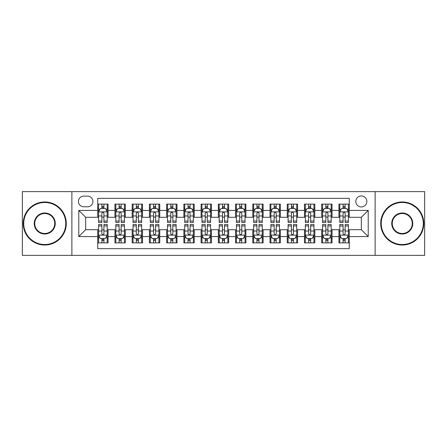 <?xml version="1.0" encoding="UTF-8"?>
<svg xmlns="http://www.w3.org/2000/svg" width="447" height="447" viewBox="0 0 447 447"><rect width="100%" height="100%" fill="white"/><g stroke="black" fill="none" stroke-linecap="round" stroke-linejoin="round"><path stroke-width="0.67" d="M361.332 195.931A5.515 5.515 0 0 0 355.818 201.446A5.515 5.515 0 0 0 361.332 206.961A5.515 5.515 0 0 0 366.847 201.446A5.515 5.515 0 0 0 361.332 195.931M375.117 255.371L424.65 255.371L424.65 191.629L375.117 191.629L375.117 255.371L71.883 255.371L71.883 191.629L22.35 191.629L22.35 255.371L71.883 255.371M349.275 204.117L338.938 204.117L338.938 210.408L332.043 210.408L332.043 217.298L338.938 217.298L338.938 210.408M332.043 210.408L332.043 204.117L321.706 204.117L321.706 210.408L314.817 210.408L314.817 217.298L321.706 217.298L321.706 210.408M314.817 210.408L314.817 204.117L304.48 204.117L304.48 210.408L297.585 210.408L297.585 217.298L304.48 217.298L304.48 210.408M297.585 210.408L297.585 204.117L287.248 204.117L287.248 210.408L280.358 210.408L280.358 217.298L287.248 217.298L287.248 210.408M280.358 210.408L280.358 204.117L270.016 204.117L270.016 210.408L263.127 210.408L263.127 217.298L270.016 217.298L270.016 210.408M263.127 210.408L263.127 204.117L252.79 204.117L252.79 210.408L245.9 210.408L245.9 217.298L252.79 217.298L252.79 210.408M245.9 210.408L245.9 204.117L235.558 204.117L235.558 210.408L228.668 210.408L228.668 217.298L235.558 217.298L235.558 210.408M228.668 210.408L228.668 204.117L218.332 204.117L218.332 210.408L211.442 210.408L211.442 217.298L218.332 217.298L218.332 210.408M211.442 210.408L211.442 204.117L201.1 204.117L201.1 210.408L194.21 210.408L194.21 217.298L201.1 217.298L201.1 210.408M194.21 210.408L194.21 204.117L183.873 204.117L183.873 210.408L176.984 210.408L176.984 217.298L183.873 217.298L183.873 210.408M176.984 210.408L176.984 204.117L166.642 204.117L166.642 210.408L159.752 210.408L159.752 217.298L166.642 217.298L166.642 210.408M159.752 210.408L159.752 204.117L149.415 204.117L149.415 210.408L142.52 210.408L142.52 217.298L149.415 217.298L149.415 210.408M142.52 210.408L142.52 204.117L132.183 204.117L132.183 210.408L125.294 210.408L125.294 217.298L132.183 217.298L132.183 210.408M125.294 210.408L125.294 204.117L114.957 204.117L114.957 217.298L108.062 217.298L108.062 204.117L97.725 204.117M97.725 242.883L108.062 242.883L108.062 229.702L114.957 229.702L114.957 242.883L125.294 242.883L125.294 229.702L132.183 229.702L132.183 236.592L125.294 236.592M132.183 236.592L132.183 242.883L142.52 242.883L142.52 229.702L149.415 229.702L149.415 236.592L142.52 236.592M149.415 236.592L149.415 242.883L159.752 242.883L159.752 229.702L166.642 229.702L166.642 236.592L159.752 236.592M166.642 236.592L166.642 242.883L176.984 242.883L176.984 229.702L183.873 229.702L183.873 236.592L176.984 236.592M183.873 236.592L183.873 242.883L194.21 242.883L194.21 229.702L201.1 229.702L201.1 236.592L194.21 236.592M201.1 236.592L201.1 242.883L211.442 242.883L211.442 229.702L218.332 229.702L218.332 236.592L211.442 236.592M218.332 236.592L218.332 242.883L228.668 242.883L228.668 229.702L235.558 229.702L235.558 236.592L228.668 236.592M235.558 236.592L235.558 242.883L245.9 242.883L245.9 229.702L252.79 229.702L252.79 236.592L245.9 236.592M252.79 236.592L252.79 242.883L263.127 242.883L263.127 229.702L270.016 229.702L270.016 236.592L263.127 236.592M270.016 236.592L270.016 242.883L280.358 242.883L280.358 229.702L287.248 229.702L287.248 236.592L280.358 236.592M287.248 236.592L287.248 242.883L297.585 242.883L297.585 229.702L304.48 229.702L304.48 236.592L297.585 236.592M304.48 236.592L304.48 242.883L314.817 242.883L314.817 229.702L321.706 229.702L321.706 236.592L314.817 236.592M321.706 236.592L321.706 242.883L332.043 242.883L332.043 229.702L338.938 229.702L338.938 236.592L332.043 236.592M83.773 206.788L87.562 206.788A5.342 5.342 0 0 0 92.903 201.446A5.342 5.342 0 0 0 87.562 196.104L83.773 196.104A5.342 5.342 0 0 0 78.432 201.446A5.342 5.342 0 0 0 83.773 206.788M375.117 191.629L71.883 191.629M349.275 210.408L349.275 198.345L97.725 198.345L97.725 217.298L85.668 217.298L85.668 229.702L97.725 229.702L97.725 248.655L349.275 248.655L349.275 229.702L361.332 229.702L361.332 217.298L349.275 217.298L349.275 210.408L368.222 210.408L368.222 236.592L349.275 236.592M97.725 236.592L78.778 236.592L78.778 210.408L97.725 210.408M338.938 236.592L338.938 242.883L349.275 242.883M97.725 208.425L98.591 208.425M101.86 208.425L103.927 208.425M107.202 208.425L108.062 208.425M97.725 217.125L98.591 217.125M101.86 217.125L103.927 217.125M107.202 217.125L108.062 217.125M97.725 229.875L98.591 229.875M101.86 229.875L103.927 229.875M107.202 229.875L108.062 229.875M97.725 238.575L98.591 238.575M101.86 238.575L103.927 238.575M107.202 238.575L108.062 238.575M114.957 217.125L115.818 217.125M119.092 217.125L121.159 217.125M124.434 217.125L125.294 217.125M114.957 208.425L115.818 208.425M119.092 208.425L121.159 208.425M124.434 208.425L125.294 208.425M114.957 229.875L115.818 229.875M119.092 229.875L121.159 229.875M124.434 229.875L125.294 229.875M114.957 238.575L115.818 238.575M119.092 238.575L121.159 238.575M124.434 238.575L125.294 238.575M132.183 229.875L133.05 229.875M136.318 229.875L138.386 229.875M141.66 229.875L142.52 229.875M132.183 238.575L133.05 238.575M136.318 238.575L138.386 238.575M141.66 238.575L142.52 238.575M132.183 208.425L133.05 208.425M136.318 208.425L138.386 208.425M141.66 208.425L142.52 208.425M132.183 217.125L133.05 217.125M136.318 217.125L138.386 217.125M141.66 217.125L142.52 217.125M149.415 229.875L150.276 229.875M153.55 229.875L155.617 229.875M158.892 229.875L159.752 229.875M149.415 238.575L150.276 238.575M153.55 238.575L155.617 238.575M158.892 238.575L159.752 238.575M149.415 208.425L150.276 208.425M153.55 208.425L155.617 208.425M158.892 208.425L159.752 208.425M149.415 217.125L150.276 217.125M153.55 217.125L155.617 217.125M158.892 217.125L159.752 217.125M166.642 229.875L167.508 229.875M170.776 229.875L172.844 229.875M176.118 229.875L176.984 229.875M166.642 238.575L167.508 238.575M170.776 238.575L172.844 238.575M176.118 238.575L176.984 238.575M166.642 208.425L167.508 208.425M170.776 208.425L172.844 208.425M176.118 208.425L176.984 208.425M166.642 217.125L167.508 217.125M170.776 217.125L172.844 217.125M176.118 217.125L176.984 217.125M183.873 229.875L184.734 229.875M188.008 229.875L190.076 229.875M193.35 229.875L194.21 229.875M183.873 238.575L184.734 238.575M188.008 238.575L190.076 238.575M193.35 238.575L194.21 238.575M183.873 208.425L184.734 208.425M188.008 208.425L190.076 208.425M193.35 208.425L194.21 208.425M183.873 217.125L184.734 217.125M188.008 217.125L190.076 217.125M193.35 217.125L194.21 217.125M201.1 229.875L201.966 229.875M205.234 229.875L207.302 229.875M210.576 229.875L211.442 229.875M201.1 238.575L201.966 238.575M205.234 238.575L207.302 238.575M210.576 238.575L211.442 238.575M201.1 208.425L201.966 208.425M205.234 208.425L207.302 208.425M210.576 208.425L211.442 208.425M201.1 217.125L201.966 217.125M205.234 217.125L207.302 217.125M210.576 217.125L211.442 217.125M218.332 229.875L219.192 229.875M222.466 229.875L224.534 229.875M227.808 229.875L228.668 229.875M218.332 238.575L219.192 238.575M222.466 238.575L224.534 238.575M227.808 238.575L228.668 238.575M218.332 208.425L219.192 208.425M222.466 208.425L224.534 208.425M227.808 208.425L228.668 208.425M218.332 217.125L219.192 217.125M222.466 217.125L224.534 217.125M227.808 217.125L228.668 217.125M235.558 229.875L236.424 229.875M239.698 229.875L241.766 229.875M245.034 229.875L245.9 229.875M235.558 238.575L236.424 238.575M239.698 238.575L241.766 238.575M245.034 238.575L245.9 238.575M235.558 208.425L236.424 208.425M239.698 208.425L241.766 208.425M245.034 208.425L245.9 208.425M235.558 217.125L236.424 217.125M239.698 217.125L241.766 217.125M245.034 217.125L245.9 217.125M252.79 229.875L253.65 229.875M256.924 229.875L258.992 229.875M262.266 229.875L263.127 229.875M252.79 238.575L253.65 238.575M256.924 238.575L258.992 238.575M262.266 238.575L263.127 238.575M252.79 208.425L253.65 208.425M256.924 208.425L258.992 208.425M262.266 208.425L263.127 208.425M252.79 217.125L253.65 217.125M256.924 217.125L258.992 217.125M262.266 217.125L263.127 217.125M270.016 229.875L270.882 229.875M274.156 229.875L276.224 229.875M279.492 229.875L280.358 229.875M270.016 238.575L270.882 238.575M274.156 238.575L276.224 238.575M279.492 238.575L280.358 238.575M270.016 208.425L270.882 208.425M274.156 208.425L276.224 208.425M279.492 208.425L280.358 208.425M270.016 217.125L270.882 217.125M274.156 217.125L276.224 217.125M279.492 217.125L280.358 217.125M287.248 229.875L288.108 229.875M291.383 229.875L293.45 229.875M296.724 229.875L297.585 229.875M287.248 238.575L288.108 238.575M291.383 238.575L293.45 238.575M296.724 238.575L297.585 238.575M287.248 208.425L288.108 208.425M291.383 208.425L293.45 208.425M296.724 208.425L297.585 208.425M287.248 217.125L288.108 217.125M291.383 217.125L293.45 217.125M296.724 217.125L297.585 217.125M304.48 229.875L305.34 229.875M308.614 229.875L310.682 229.875M313.95 229.875L314.817 229.875M304.48 238.575L305.34 238.575M308.614 238.575L310.682 238.575M313.95 238.575L314.817 238.575M304.48 208.425L305.34 208.425M308.614 208.425L310.682 208.425M313.95 208.425L314.817 208.425M304.48 217.125L305.34 217.125M308.614 217.125L310.682 217.125M313.95 217.125L314.817 217.125M321.706 229.875L322.566 229.875M325.841 229.875L327.908 229.875M331.182 229.875L332.043 229.875M321.706 238.575L322.566 238.575M325.841 238.575L327.908 238.575M331.182 238.575L332.043 238.575M321.706 208.425L322.566 208.425M325.841 208.425L327.908 208.425M331.182 208.425L332.043 208.425M321.706 217.125L322.566 217.125M325.841 217.125L327.908 217.125M331.182 217.125L332.043 217.125M338.938 229.875L339.798 229.875M343.072 229.875L345.14 229.875M348.409 229.875L349.275 229.875M338.938 238.575L339.798 238.575M343.072 238.575L345.14 238.575M348.409 238.575L349.275 238.575M338.938 208.425L339.798 208.425M343.072 208.425L345.14 208.425M348.409 208.425L349.275 208.425M338.938 217.125L339.798 217.125M343.072 217.125L345.14 217.125M348.409 217.125L349.275 217.125M85.668 217.298L78.778 210.408M85.668 229.702L78.778 236.592M368.222 210.408L361.332 217.298M368.222 236.592L361.332 229.702M103.927 206.358L101.86 206.358M107.202 221.064L103.927 221.064L103.927 222.466L107.202 222.466L107.202 211.956L105.481 208.509L100.312 208.509L98.591 211.956L98.591 222.466L101.86 222.466L101.86 221.064L98.591 221.064M98.591 211.956L98.591 204.117M107.202 211.956L107.202 204.117M101.86 208.509L101.86 204.117M103.927 204.117L103.927 208.509M103.927 221.064L103.927 213.247C103.24 211.923 102.553 211.923 101.86 213.247L101.86 221.064M101.86 240.642L103.927 240.642M98.591 225.936L101.86 225.936L101.86 224.534L98.591 224.534L98.591 235.044L100.312 238.491L105.481 238.491L107.202 235.044L107.202 224.534L103.927 224.534L103.927 225.936L107.202 225.936M107.202 235.044L107.202 242.883M98.591 235.044L98.591 242.883M103.927 238.491L103.927 242.883M101.86 242.883L101.86 238.491M101.86 225.936L101.86 233.753C102.553 235.077 103.24 235.077 103.927 233.753L103.927 225.936M44.75 202.48A21.02 21.02 0 0 0 23.73 223.5A21.02 21.02 0 0 0 44.75 244.52A21.02 21.02 0 0 0 65.765 223.5A21.02 21.02 0 0 0 44.75 202.48M44.75 245.034A21.534 21.534 0 0 1 23.21 223.5A21.534 21.534 0 0 1 44.75 201.966A21.534 21.534 0 0 1 66.285 223.5A21.534 21.534 0 0 1 44.75 245.034M44.75 212.99A10.51 10.51 0 0 1 55.26 223.5A10.51 10.51 0 0 1 44.75 234.01A10.51 10.51 0 0 1 34.24 223.5A10.51 10.51 0 0 1 44.75 212.99M44.75 233.49A9.99 9.99 0 0 0 54.741 223.5A9.99 9.99 0 0 0 44.75 213.51A9.99 9.99 0 0 0 34.754 223.5A9.99 9.99 0 0 0 44.75 233.49M402.25 202.48A21.02 21.02 0 0 0 381.235 223.5A21.02 21.02 0 0 0 402.25 244.52A21.02 21.02 0 0 0 423.27 223.5A21.02 21.02 0 0 0 402.25 202.48M402.25 245.034A21.534 21.534 0 0 1 380.715 223.5A21.534 21.534 0 0 1 402.25 201.966A21.534 21.534 0 0 1 423.79 223.5A21.534 21.534 0 0 1 402.25 245.034M402.25 212.99A10.51 10.51 0 0 1 412.76 223.5A10.51 10.51 0 0 1 402.25 234.01A10.51 10.51 0 0 1 391.74 223.5A10.51 10.51 0 0 1 402.25 212.99M402.25 233.49A9.99 9.99 0 0 0 412.246 223.5A9.99 9.99 0 0 0 402.25 213.51A9.99 9.99 0 0 0 392.259 223.5A9.99 9.99 0 0 0 402.25 233.49M121.159 206.358L119.092 206.358M124.434 221.064L121.159 221.064L121.159 222.466L124.434 222.466L124.434 211.956L122.707 208.509L117.539 208.509L115.818 211.956L115.818 222.466L119.092 222.466L119.092 221.064L115.818 221.064M115.818 211.956L115.818 204.117M124.434 211.956L124.434 204.117M119.092 208.509L119.092 204.117M121.159 204.117L121.159 208.509M121.159 221.064L121.159 213.247C120.472 211.923 119.779 211.923 119.092 213.247L119.092 221.064M138.386 206.358L136.318 206.358M141.66 221.064L138.386 221.064L138.386 222.466L141.66 222.466L141.66 211.956L139.939 208.509L134.77 208.509L133.05 211.956L133.05 222.466L136.318 222.466L136.318 221.064L133.05 221.064M133.05 211.956L133.05 204.117M141.66 211.956L141.66 204.117M136.318 208.509L136.318 204.117M138.386 204.117L138.386 208.509M138.386 221.064L138.386 213.247C137.698 211.923 137.011 211.923 136.318 213.247L136.318 221.064M155.617 206.358L153.55 206.358M158.892 221.064L155.617 221.064L155.617 222.466L158.892 222.466L158.892 211.956L157.165 208.509L151.997 208.509L150.276 211.956L150.276 222.466L153.55 222.466L153.55 221.064L150.276 221.064M150.276 211.956L150.276 204.117M158.892 211.956L158.892 204.117M153.55 208.509L153.55 204.117M155.617 204.117L155.617 208.509M155.617 221.064L155.617 213.247C154.93 211.923 154.237 211.923 153.55 213.247L153.55 221.064M172.844 206.358L170.776 206.358M176.118 221.064L172.844 221.064L172.844 222.466L176.118 222.466L176.118 211.956L174.397 208.509L169.229 208.509L167.508 211.956L167.508 222.466L170.776 222.466L170.776 221.064L167.508 221.064M167.508 211.956L167.508 204.117M176.118 211.956L176.118 204.117M170.776 208.509L170.776 204.117M172.844 204.117L172.844 208.509M172.844 221.064L172.844 213.247C172.156 211.923 171.469 211.923 170.776 213.247L170.776 221.064M119.092 240.642L121.159 240.642M115.818 225.936L119.092 225.936L119.092 224.534L115.818 224.534L115.818 235.044L117.539 238.491L122.707 238.491L124.434 235.044L124.434 224.534L121.159 224.534L121.159 225.936L124.434 225.936M124.434 235.044L124.434 242.883M115.818 235.044L115.818 242.883M121.159 238.491L121.159 242.883M119.092 242.883L119.092 238.491M119.092 225.936L119.092 233.753C119.779 235.077 120.466 235.077 121.159 233.753L121.159 225.936M136.318 240.642L138.386 240.642M133.05 225.936L136.318 225.936L136.318 224.534L133.05 224.534L133.05 235.044L134.77 238.491L139.939 238.491L141.66 235.044L141.66 224.534L138.386 224.534L138.386 225.936L141.66 225.936M141.66 235.044L141.66 242.883M133.05 235.044L133.05 242.883M138.386 238.491L138.386 242.883M136.318 242.883L136.318 238.491M136.318 225.936L136.318 233.753C137.011 235.077 137.698 235.077 138.386 233.753L138.386 225.936M153.55 240.642L155.617 240.642M150.276 225.936L153.55 225.936L153.55 224.534L150.276 224.534L150.276 235.044L151.997 238.491L157.165 238.491L158.892 235.044L158.892 224.534L155.617 224.534L155.617 225.936L158.892 225.936M158.892 235.044L158.892 242.883M150.276 235.044L150.276 242.883M155.617 238.491L155.617 242.883M153.55 242.883L153.55 238.491M153.55 225.936L153.55 233.753C154.237 235.077 154.925 235.077 155.617 233.753L155.617 225.936M170.776 240.642L172.844 240.642M167.508 225.936L170.776 225.936L170.776 224.534L167.508 224.534L167.508 235.044L169.229 238.491L174.397 238.491L176.118 235.044L176.118 224.534L172.844 224.534L172.844 225.936L176.118 225.936M176.118 235.044L176.118 242.883M167.508 235.044L167.508 242.883M172.844 238.491L172.844 242.883M170.776 242.883L170.776 238.491M170.776 225.936L170.776 233.753C171.469 235.077 172.156 235.077 172.844 233.753L172.844 225.936M190.076 206.358L188.008 206.358M193.35 221.064L190.076 221.064L190.076 222.466L193.35 222.466L193.35 211.956L191.629 208.509L186.455 208.509L184.734 211.956L184.734 222.466L188.008 222.466L188.008 221.064L184.734 221.064M184.734 211.956L184.734 204.117M193.35 211.956L193.35 204.117M188.008 208.509L188.008 204.117M190.076 204.117L190.076 208.509M190.076 221.064L190.076 213.247C189.388 211.923 188.695 211.923 188.008 213.247L188.008 221.064M188.008 240.642L190.076 240.642M184.734 225.936L188.008 225.936L188.008 224.534L184.734 224.534L184.734 235.044L186.455 238.491L191.629 238.491L193.35 235.044L193.35 224.534L190.076 224.534L190.076 225.936L193.35 225.936M193.35 235.044L193.35 242.883M184.734 235.044L184.734 242.883M190.076 238.491L190.076 242.883M188.008 242.883L188.008 238.491M188.008 225.936L188.008 233.753C188.695 235.077 189.383 235.077 190.076 233.753L190.076 225.936M207.302 206.358L205.234 206.358M210.576 221.064L207.302 221.064L207.302 222.466L210.576 222.466L210.576 211.956L208.855 208.509L203.687 208.509L201.966 211.956L201.966 222.466L205.234 222.466L205.234 221.064L201.966 221.064M201.966 211.956L201.966 204.117M210.576 211.956L210.576 204.117M205.234 208.509L205.234 204.117M207.302 204.117L207.302 208.509M207.302 221.064L207.302 213.247C206.615 211.923 205.927 211.923 205.234 213.247L205.234 221.064M205.234 240.642L207.302 240.642M201.966 225.936L205.234 225.936L205.234 224.534L201.966 224.534L201.966 235.044L203.687 238.491L208.855 238.491L210.576 235.044L210.576 224.534L207.302 224.534L207.302 225.936L210.576 225.936M210.576 235.044L210.576 242.883M201.966 235.044L201.966 242.883M207.302 238.491L207.302 242.883M205.234 242.883L205.234 238.491M205.234 225.936L205.234 233.753C205.927 235.077 206.615 235.077 207.302 233.753L207.302 225.936M224.534 206.358L222.466 206.358M227.808 221.064L224.534 221.064L224.534 222.466L227.808 222.466L227.808 211.956L226.087 208.509L220.913 208.509L219.192 211.956L219.192 222.466L222.466 222.466L222.466 221.064L219.192 221.064M219.192 211.956L219.192 204.117M227.808 211.956L227.808 204.117M222.466 208.509L222.466 204.117M224.534 204.117L224.534 208.509M224.534 221.064L224.534 213.247C223.846 211.923 223.154 211.923 222.466 213.247L222.466 221.064M222.466 240.642L224.534 240.642M219.192 225.936L222.466 225.936L222.466 224.534L219.192 224.534L219.192 235.044L220.913 238.491L226.087 238.491L227.808 235.044L227.808 224.534L224.534 224.534L224.534 225.936L227.808 225.936M227.808 235.044L227.808 242.883M219.192 235.044L219.192 242.883M224.534 238.491L224.534 242.883M222.466 242.883L222.466 238.491M222.466 225.936L222.466 233.753C223.154 235.077 223.846 235.077 224.534 233.753L224.534 225.936M241.766 206.358L239.698 206.358M245.034 221.064L241.766 221.064L241.766 222.466L245.034 222.466L245.034 211.956L243.313 208.509L238.145 208.509L236.424 211.956L236.424 222.466L239.698 222.466L239.698 221.064L236.424 221.064M236.424 211.956L236.424 204.117M245.034 211.956L245.034 204.117M239.698 208.509L239.698 204.117M241.766 204.117L241.766 208.509M241.766 221.064L241.766 213.247C241.073 211.923 240.385 211.923 239.698 213.247L239.698 221.064M239.698 240.642L241.766 240.642M236.424 225.936L239.698 225.936L239.698 224.534L236.424 224.534L236.424 235.044L238.145 238.491L243.313 238.491L245.034 235.044L245.034 224.534L241.766 224.534L241.766 225.936L245.034 225.936M245.034 235.044L245.034 242.883M236.424 235.044L236.424 242.883M241.766 238.491L241.766 242.883M239.698 242.883L239.698 238.491M239.698 225.936L239.698 233.753C240.385 235.077 241.073 235.077 241.766 233.753L241.766 225.936M258.992 206.358L256.924 206.358M262.266 221.064L258.992 221.064L258.992 222.466L262.266 222.466L262.266 211.956L260.545 208.509L255.371 208.509L253.65 211.956L253.65 222.466L256.924 222.466L256.924 221.064L253.65 221.064M253.65 211.956L253.65 204.117M262.266 211.956L262.266 204.117M256.924 208.509L256.924 204.117M258.992 204.117L258.992 208.509M258.992 221.064L258.992 213.247C258.305 211.923 257.617 211.923 256.924 213.247L256.924 221.064M276.224 206.358L274.156 206.358M279.492 221.064L276.224 221.064L276.224 222.466L279.492 222.466L279.492 211.956L277.771 208.509L272.603 208.509L270.882 211.956L270.882 222.466L274.156 222.466L274.156 221.064L270.882 221.064M270.882 211.956L270.882 204.117M279.492 211.956L279.492 204.117M274.156 208.509L274.156 204.117M276.224 204.117L276.224 208.509M276.224 221.064L276.224 213.247C275.531 211.923 274.844 211.923 274.156 213.247L274.156 221.064M293.45 206.358L291.383 206.358M296.724 221.064L293.45 221.064L293.45 222.466L296.724 222.466L296.724 211.956L295.003 208.509L289.835 208.509L288.108 211.956L288.108 222.466L291.383 222.466L291.383 221.064L288.108 221.064M288.108 211.956L288.108 204.117M296.724 211.956L296.724 204.117M291.383 208.509L291.383 204.117M293.45 204.117L293.45 208.509M293.45 221.064L293.45 213.247C292.763 211.923 292.075 211.923 291.383 213.247L291.383 221.064M310.682 206.358L308.614 206.358M313.95 221.064L310.682 221.064L310.682 222.466L313.95 222.466L313.95 211.956L312.229 208.509L307.061 208.509L305.34 211.956L305.34 222.466L308.614 222.466L308.614 221.064L305.34 221.064M305.34 211.956L305.34 204.117M313.95 211.956L313.95 204.117M308.614 208.509L308.614 204.117M310.682 204.117L310.682 208.509M310.682 221.064L310.682 213.247C309.989 211.923 309.302 211.923 308.614 213.247L308.614 221.064M327.908 206.358L325.841 206.358M331.182 221.064L327.908 221.064L327.908 222.466L331.182 222.466L331.182 211.956L329.461 208.509L324.293 208.509L322.566 211.956L322.566 222.466L325.841 222.466L325.841 221.064L322.566 221.064M322.566 211.956L322.566 204.117M331.182 211.956L331.182 204.117M325.841 208.509L325.841 204.117M327.908 204.117L327.908 208.509M327.908 221.064L327.908 213.247C327.221 211.923 326.533 211.923 325.841 213.247L325.841 221.064M256.924 240.642L258.992 240.642M253.65 225.936L256.924 225.936L256.924 224.534L253.65 224.534L253.65 235.044L255.371 238.491L260.545 238.491L262.266 235.044L262.266 224.534L258.992 224.534L258.992 225.936L262.266 225.936M262.266 235.044L262.266 242.883M253.65 235.044L253.65 242.883M258.992 238.491L258.992 242.883M256.924 242.883L256.924 238.491M256.924 225.936L256.924 233.753C257.612 235.077 258.305 235.077 258.992 233.753L258.992 225.936M274.156 240.642L276.224 240.642M270.882 225.936L274.156 225.936L274.156 224.534L270.882 224.534L270.882 235.044L272.603 238.491L277.771 238.491L279.492 235.044L279.492 224.534L276.224 224.534L276.224 225.936L279.492 225.936M279.492 235.044L279.492 242.883M270.882 235.044L270.882 242.883M276.224 238.491L276.224 242.883M274.156 242.883L274.156 238.491M274.156 225.936L274.156 233.753C274.844 235.077 275.531 235.077 276.224 233.753L276.224 225.936M291.383 240.642L293.45 240.642M288.108 225.936L291.383 225.936L291.383 224.534L288.108 224.534L288.108 235.044L289.835 238.491L295.003 238.491L296.724 235.044L296.724 224.534L293.45 224.534L293.45 225.936L296.724 225.936M296.724 235.044L296.724 242.883M288.108 235.044L288.108 242.883M293.45 238.491L293.45 242.883M291.383 242.883L291.383 238.491M291.383 225.936L291.383 233.753C292.07 235.077 292.763 235.077 293.45 233.753L293.45 225.936M308.614 240.642L310.682 240.642M305.34 225.936L308.614 225.936L308.614 224.534L305.34 224.534L305.34 235.044L307.061 238.491L312.229 238.491L313.95 235.044L313.95 224.534L310.682 224.534L310.682 225.936L313.95 225.936M313.95 235.044L313.95 242.883M305.34 235.044L305.34 242.883M310.682 238.491L310.682 242.883M308.614 242.883L308.614 238.491M308.614 225.936L308.614 233.753C309.302 235.077 309.989 235.077 310.682 233.753L310.682 225.936M325.841 240.642L327.908 240.642M322.566 225.936L325.841 225.936L325.841 224.534L322.566 224.534L322.566 235.044L324.293 238.491L329.461 238.491L331.182 235.044L331.182 224.534L327.908 224.534L327.908 225.936L331.182 225.936M331.182 235.044L331.182 242.883M322.566 235.044L322.566 242.883M327.908 238.491L327.908 242.883M325.841 242.883L325.841 238.491M325.841 225.936L325.841 233.753C326.528 235.077 327.221 235.077 327.908 233.753L327.908 225.936M345.14 206.358L343.072 206.358M348.409 221.064L345.14 221.064L345.14 222.466L348.409 222.466L348.409 211.956L346.688 208.509L341.519 208.509L339.798 211.956L339.798 222.466L343.072 222.466L343.072 221.064L339.798 221.064M339.798 211.956L339.798 204.117M348.409 211.956L348.409 204.117M343.072 208.509L343.072 204.117M345.14 204.117L345.14 208.509M345.14 221.064L345.14 213.247C344.447 211.923 343.76 211.923 343.072 213.247L343.072 221.064M343.072 240.642L345.14 240.642M339.798 225.936L343.072 225.936L343.072 224.534L339.798 224.534L339.798 235.044L341.519 238.491L346.688 238.491L348.409 235.044L348.409 224.534L345.14 224.534L345.14 225.936L348.409 225.936M348.409 235.044L348.409 242.883M339.798 235.044L339.798 242.883M345.14 238.491L345.14 242.883M343.072 242.883L343.072 238.491M343.072 225.936L343.072 233.753C343.76 235.077 344.447 235.077 345.14 233.753L345.14 225.936M114.957 236.592L108.062 236.592M114.957 210.408L108.062 210.408M107.163 211.872L98.631 211.872M98.591 209.459L99.837 209.459M105.956 209.459L107.202 209.459M101.86 215.951L98.591 215.951M107.202 215.951L103.927 215.951M103.927 207.453L101.86 207.453M98.631 235.128L107.163 235.128M107.202 237.541L105.956 237.541M99.837 237.541L98.591 237.541M103.927 231.049L107.202 231.049M98.591 231.049L101.86 231.049M101.86 239.547L103.927 239.547M124.389 211.872L115.862 211.872M115.818 209.459L117.069 209.459M123.182 209.459L124.434 209.459M119.092 215.951L115.818 215.951M124.434 215.951L121.159 215.951M121.159 207.453L119.092 207.453M141.621 211.872L133.089 211.872M133.05 209.459L134.296 209.459M140.414 209.459L141.66 209.459M136.318 215.951L133.05 215.951M141.66 215.951L138.386 215.951M138.386 207.453L136.318 207.453M158.847 211.872L150.321 211.872M150.276 209.459L151.527 209.459M157.64 209.459L158.892 209.459M153.55 215.951L150.276 215.951M158.892 215.951L155.617 215.951M155.617 207.453L153.55 207.453M176.079 211.872L167.547 211.872M167.508 209.459L168.754 209.459M174.872 209.459L176.118 209.459M170.776 215.951L167.508 215.951M176.118 215.951L172.844 215.951M172.844 207.453L170.776 207.453M115.862 235.128L124.389 235.128M124.434 237.541L123.182 237.541M117.069 237.541L115.818 237.541M121.159 231.049L124.434 231.049M115.818 231.049L119.092 231.049M119.092 239.547L121.159 239.547M133.089 235.128L141.621 235.128M141.66 237.541L140.414 237.541M134.296 237.541L133.05 237.541M138.386 231.049L141.66 231.049M133.05 231.049L136.318 231.049M136.318 239.547L138.386 239.547M150.321 235.128L158.847 235.128M158.892 237.541L157.64 237.541M151.527 237.541L150.276 237.541M155.617 231.049L158.892 231.049M150.276 231.049L153.55 231.049M153.55 239.547L155.617 239.547M167.547 235.128L176.079 235.128M176.118 237.541L174.872 237.541M168.754 237.541L167.508 237.541M172.844 231.049L176.118 231.049M167.508 231.049L170.776 231.049M170.776 239.547L172.844 239.547M193.305 211.872L184.779 211.872M184.734 209.459L185.986 209.459M192.098 209.459L193.35 209.459M188.008 215.951L184.734 215.951M193.35 215.951L190.076 215.951M190.076 207.453L188.008 207.453M184.779 235.128L193.305 235.128M193.35 237.541L192.098 237.541M185.986 237.541L184.734 237.541M190.076 231.049L193.35 231.049M184.734 231.049L188.008 231.049M188.008 239.547L190.076 239.547M210.537 211.872L202.005 211.872M201.966 209.459L203.212 209.459M209.33 209.459L210.576 209.459M205.234 215.951L201.966 215.951M210.576 215.951L207.302 215.951M207.302 207.453L205.234 207.453M202.005 235.128L210.537 235.128M210.576 237.541L209.33 237.541M203.212 237.541L201.966 237.541M207.302 231.049L210.576 231.049M201.966 231.049L205.234 231.049M205.234 239.547L207.302 239.547M227.763 211.872L219.237 211.872M219.192 209.459L220.444 209.459M226.556 209.459L227.808 209.459M222.466 215.951L219.192 215.951M227.808 215.951L224.534 215.951M224.534 207.453L222.466 207.453M219.237 235.128L227.763 235.128M227.808 237.541L226.556 237.541M220.444 237.541L219.192 237.541M224.534 231.049L227.808 231.049M219.192 231.049L222.466 231.049M222.466 239.547L224.534 239.547M244.995 211.872L236.463 211.872M236.424 209.459L237.67 209.459M243.788 209.459L245.034 209.459M239.698 215.951L236.424 215.951M245.034 215.951L241.766 215.951M241.766 207.453L239.698 207.453M236.463 235.128L244.995 235.128M245.034 237.541L243.788 237.541M237.67 237.541L236.424 237.541M241.766 231.049L245.034 231.049M236.424 231.049L239.698 231.049M239.698 239.547L241.766 239.547M262.221 211.872L253.695 211.872M253.65 209.459L254.902 209.459M261.014 209.459L262.266 209.459M256.924 215.951L253.65 215.951M262.266 215.951L258.992 215.951M258.992 207.453L256.924 207.453M279.453 211.872L270.921 211.872M270.882 209.459L272.128 209.459M278.246 209.459L279.492 209.459M274.156 215.951L270.882 215.951M279.492 215.951L276.224 215.951M276.224 207.453L274.156 207.453M296.679 211.872L288.153 211.872M288.108 209.459L289.36 209.459M295.473 209.459L296.724 209.459M291.383 215.951L288.108 215.951M296.724 215.951L293.45 215.951M293.45 207.453L291.383 207.453M313.911 211.872L305.379 211.872M305.34 209.459L306.586 209.459M312.704 209.459L313.95 209.459M308.614 215.951L305.34 215.951M313.95 215.951L310.682 215.951M310.682 207.453L308.614 207.453M331.138 211.872L322.611 211.872M322.566 209.459L323.818 209.459M329.931 209.459L331.182 209.459M325.841 215.951L322.566 215.951M331.182 215.951L327.908 215.951M327.908 207.453L325.841 207.453M253.695 235.128L262.221 235.128M262.266 237.541L261.014 237.541M254.902 237.541L253.65 237.541M258.992 231.049L262.266 231.049M253.65 231.049L256.924 231.049M256.924 239.547L258.992 239.547M270.921 235.128L279.453 235.128M279.492 237.541L278.246 237.541M272.128 237.541L270.882 237.541M276.224 231.049L279.492 231.049M270.882 231.049L274.156 231.049M274.156 239.547L276.224 239.547M288.153 235.128L296.679 235.128M296.724 237.541L295.473 237.541M289.36 237.541L288.108 237.541M293.45 231.049L296.724 231.049M288.108 231.049L291.383 231.049M291.383 239.547L293.45 239.547M305.379 235.128L313.911 235.128M313.95 237.541L312.704 237.541M306.586 237.541L305.34 237.541M310.682 231.049L313.95 231.049M305.34 231.049L308.614 231.049M308.614 239.547L310.682 239.547M322.611 235.128L331.138 235.128M331.182 237.541L329.931 237.541M323.818 237.541L322.566 237.541M327.908 231.049L331.182 231.049M322.566 231.049L325.841 231.049M325.841 239.547L327.908 239.547M348.369 211.872L339.837 211.872M339.798 209.459L341.044 209.459M347.163 209.459L348.409 209.459M343.072 215.951L339.798 215.951M348.409 215.951L345.14 215.951M345.14 207.453L343.072 207.453M339.837 235.128L348.369 235.128M348.409 237.541L347.163 237.541M341.044 237.541L339.798 237.541M345.14 231.049L348.409 231.049M339.798 231.049L343.072 231.049M343.072 239.547L345.14 239.547"/></g></svg>

